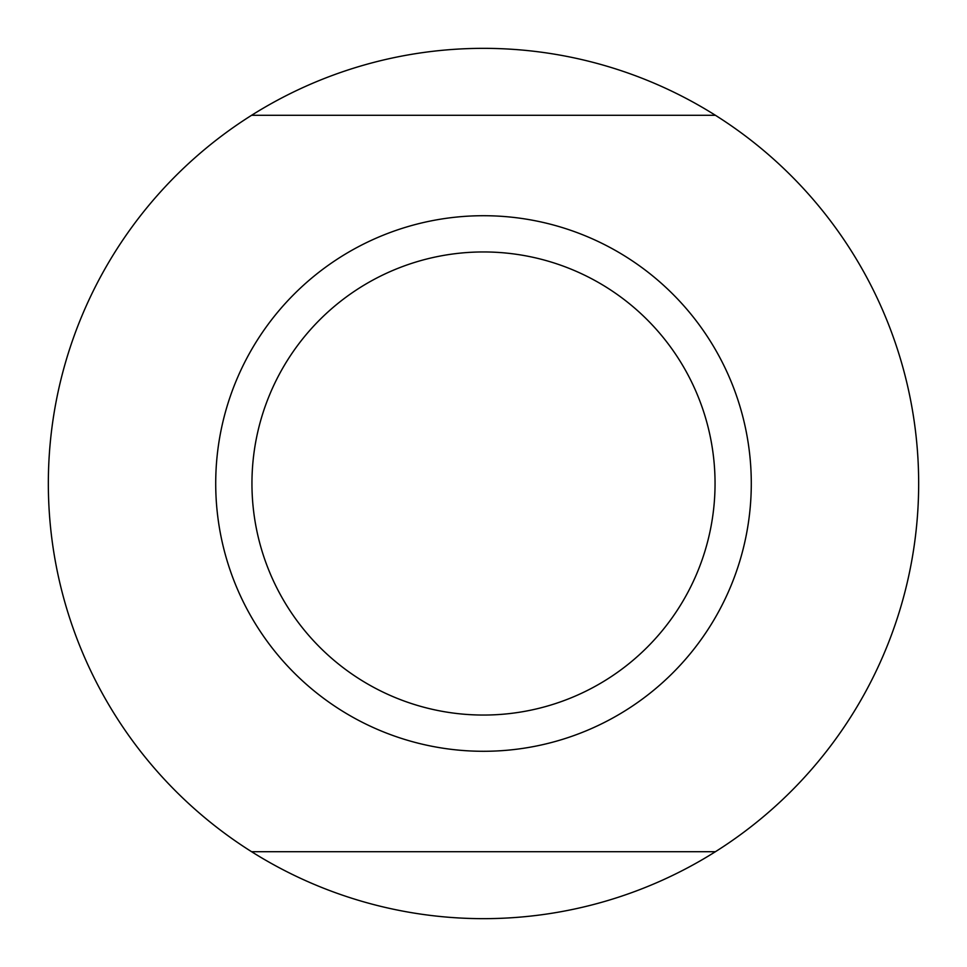 <?xml version="1.0" encoding="UTF-8"?>
<svg xmlns="http://www.w3.org/2000/svg" width="967" height="967" viewBox="0 0 967 967"><rect width="100%" height="100%" fill="white"/><g stroke="black" fill="none" stroke-linecap="round" stroke-linejoin="round"><path stroke-width="1.45" d="M715.411 851.709A435.15 435.15 0 0 1 251.589 851.709L715.411 851.709A435.15 435.15 0 0 0 715.411 115.291L251.589 115.291A435.15 435.15 0 0 1 715.411 115.291M251.589 115.291A435.15 435.15 0 0 0 251.589 851.709M751.286 483.5A267.786 267.786 0 0 1 483.5 751.286A267.786 267.786 0 0 1 215.714 483.5A267.786 267.786 0 0 1 483.5 215.714A267.786 267.786 0 0 1 751.286 483.5M483.5 251.952A231.548 231.548 0 0 0 251.952 483.5A231.548 231.548 0 0 0 483.5 715.048A231.548 231.548 0 0 0 715.048 483.5A231.548 231.548 0 0 0 483.5 251.952"/></g></svg>
